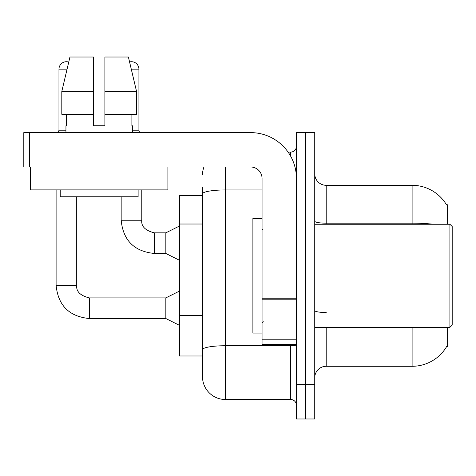 <?xml version="1.0" encoding="UTF-8"?>
<svg xmlns="http://www.w3.org/2000/svg" width="476" height="476" viewBox="0 0 476 476"><rect width="100%" height="100%" fill="white"/><g stroke="black" fill="none" stroke-linecap="round" stroke-linejoin="round"><path stroke-width="0.71" d="M447.618 327.345L447.618 346.82L446.494 346.82L446.696 346.474A40.091 40.091 0 0 1 412.109 366.288L326.203 366.288A11.454 11.454 0 0 0 314.743 377.748M447.618 224.255L447.618 204.781L446.577 204.924A40.091 40.091 0 0 0 412.109 185.307L326.203 185.307A11.454 11.454 0 0 1 314.743 173.853A11.454 11.454 0 0 0 326.203 185.307L326.203 224.255M202.49 195.618L179.583 195.618L179.583 355.983L202.49 355.983L202.49 376.599L202.49 187.598M305.58 384.62L305.58 418.981L314.743 418.981L314.743 384.62L305.58 384.62L305.58 418.981L296.417 418.981L296.417 384.62L305.58 384.62L305.58 166.981L305.58 384.62M296.417 384.62L296.417 132.62L305.58 132.62L305.58 166.981L305.58 132.62L314.743 132.62L314.743 384.62M225.398 166.981L225.398 399.507L290.693 399.507L290.693 344.529M288.087 152.088L290.693 152.088A5.73 5.73 0 0 0 296.417 146.364M202.49 363.997L202.49 353.692M296.417 405.237A5.73 5.73 0 0 0 290.693 399.507M202.49 175.001A22.907 22.907 0 0 1 203.942 166.981M225.398 399.507A22.907 22.907 0 0 1 202.49 376.599M296.417 344.529L262.056 344.529L262.056 298.208L296.417 298.208M296.417 178.435A45.821 45.821 0 0 0 250.602 132.62L29.53 132.62L29.53 166.981L250.602 166.981A11.454 11.454 0 0 1 262.056 178.435L262.056 298.208M29.53 166.981L23.8 166.981L23.8 132.62L29.53 132.62M262.056 218.526L252.893 218.526L252.893 333.075L262.056 333.075M449.909 327.345L452.2 325.054L452.2 226.546L449.909 224.255L449.909 327.345L314.743 327.345M167.897 189.888L30.446 189.888L30.446 166.981L167.897 166.981L167.897 189.888M104.898 125.747L93.445 125.747L104.898 125.747L93.445 125.747L104.898 125.747L104.898 57.019L128.395 57.019L129.573 61.963A7.443 7.443 0 0 1 138.921 69.163L138.921 130.21L139.522 132.62M65.95 130.21L58.964 130.21L58.964 69.163A7.443 7.443 0 0 1 68.74 62.088L61.809 91.38L69.942 57.019L93.445 57.019L93.445 125.747M65.95 125.747L66.45 125.747L65.95 125.747L65.95 132.62M132.387 125.747L131.894 125.747L132.387 125.747L132.387 132.62M131.894 114.294L131.894 125.747M66.45 125.747L66.45 114.294M60.226 189.888L60.226 196.766L138.117 196.766L138.117 189.888M136.535 114.294L136.535 91.38L136.535 114.294L104.898 114.294M93.445 114.294L61.809 114.294L61.809 91.38L93.445 91.38M136.535 91.38L128.395 57.019L136.535 91.38L104.898 91.38M179.583 325.4L165.838 318.527L165.838 297.905L179.583 291.032M56.103 189.888L56.103 285.308L76.719 285.308L76.719 196.766M179.583 260.336L165.838 253.464L165.838 232.847L179.583 225.975M121.166 196.766L121.166 220.245L141.783 220.245L141.783 189.888M132.387 130.21L138.921 130.21M202.49 224.017L179.583 224.017M202.49 315.653L179.583 315.653M326.203 327.345L326.203 366.288M412.109 366.288L412.109 327.345M446.577 204.924A40.091 40.091 0 0 0 412.109 185.307L412.109 223.173L326.203 223.173A11.454 1.987 0 0 1 314.743 221.179M433.588 224.255A40.091 6.961 180 0 0 412.109 223.173L412.109 224.255M314.743 166.981L296.417 166.981M326.203 312.518A11.454 1.987 0 0 1 314.743 310.525M296.417 344.743A5.73 0.994 0 0 1 290.693 345.737L225.398 345.737A22.907 3.981 180 0 0 202.49 349.711M202.49 193.928A22.907 3.981 180 0 1 225.398 189.954L262.056 189.954M290.693 156.253L290.693 152.088M296.417 299.202L262.056 299.202M262.056 339.793L296.417 339.793M165.838 318.527L89.321 318.527C69.169 316.534 58.096 305.461 56.103 285.308C58.096 305.461 69.169 316.534 89.321 318.527C69.169 316.534 58.096 305.461 56.103 285.308C58.096 305.461 69.169 316.534 89.321 318.527C69.169 316.534 58.096 305.461 56.103 285.308C58.096 305.461 69.169 316.534 89.321 318.527C69.169 316.534 58.096 305.461 56.103 285.308C58.096 305.461 69.169 316.534 89.321 318.527C69.169 316.534 58.096 305.461 56.103 285.308C58.096 305.461 69.169 316.534 89.321 318.527C69.169 316.534 58.096 305.461 56.103 285.308C58.096 305.461 69.169 316.534 89.321 318.527L89.321 297.928C80.23 295.62 76.029 291.419 76.719 285.308C76.029 291.419 80.23 295.62 89.321 297.905C80.23 295.62 76.029 291.419 76.719 285.308C76.029 291.419 80.23 295.62 89.321 297.905C80.23 295.62 76.029 291.419 76.719 285.308C76.029 291.419 80.23 295.62 89.321 297.905C80.23 295.62 76.029 291.419 76.719 285.308C76.029 291.419 80.23 295.62 89.321 297.905C80.23 295.62 76.029 291.419 76.719 285.308C76.029 291.419 80.23 295.62 89.321 297.905C80.23 295.62 76.029 291.419 76.719 285.308C76.029 291.419 80.23 295.62 89.321 297.905C80.23 295.62 76.029 291.419 76.719 285.308M58.964 69.163L67.062 69.163M165.838 253.464L154.385 253.464C134.226 251.471 123.153 240.398 121.166 220.245C123.153 240.398 134.226 251.471 154.385 253.464C134.226 251.471 123.153 240.398 121.166 220.245C123.153 240.398 134.226 251.471 154.385 253.464C134.226 251.471 123.153 240.398 121.166 220.245C123.153 240.398 134.226 251.471 154.385 253.464C134.226 251.471 123.153 240.398 121.166 220.245C123.153 240.398 134.226 251.471 154.385 253.464C134.226 251.471 123.153 240.398 121.166 220.245C123.153 240.398 134.226 251.471 154.385 253.464C134.226 251.471 123.153 240.398 121.166 220.245C123.153 240.398 134.226 251.471 154.385 253.464L154.385 232.865C145.287 230.557 141.086 226.356 141.783 220.245C141.086 226.356 145.287 230.557 154.385 232.847C145.287 230.557 141.086 226.356 141.783 220.245C141.086 226.356 145.287 230.557 154.385 232.847C145.287 230.557 141.086 226.356 141.783 220.245C141.086 226.356 145.287 230.557 154.385 232.847C145.287 230.557 141.086 226.356 141.783 220.245C141.086 226.356 145.287 230.557 154.385 232.847C145.287 230.557 141.086 226.356 141.783 220.245C141.086 226.356 145.287 230.557 154.385 232.847C145.287 230.557 141.086 226.356 141.783 220.245C141.086 226.356 145.287 230.557 154.385 232.847L165.838 232.847M131.281 69.163L138.921 69.163M263.198 229.979L262.056 228.837M314.743 224.255L449.909 224.255M263.198 321.615L262.056 322.764M165.838 297.905L89.321 297.905M56.103 285.308C58.096 305.461 69.169 316.534 89.321 318.527M58.964 130.21L58.364 132.62"/></g></svg>
